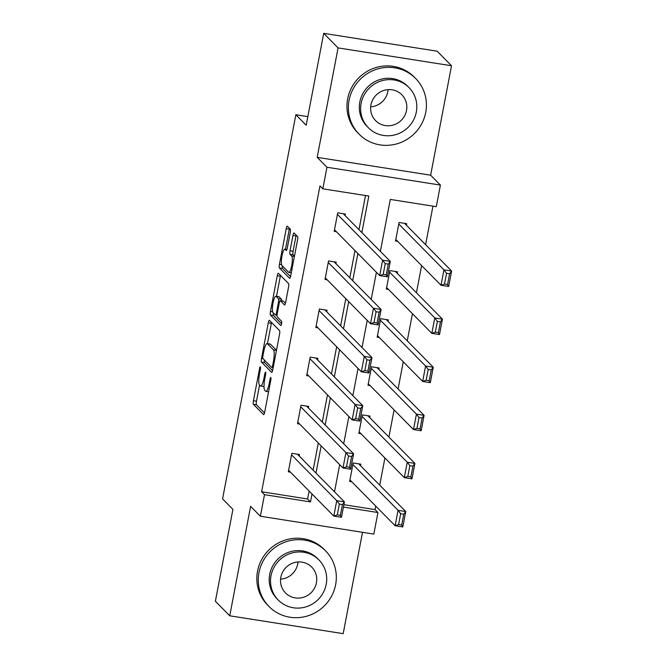 <?xml version="1.0" encoding="UTF-8"?>
<svg xmlns="http://www.w3.org/2000/svg" width="667" height="667" viewBox="0 0 667 667"><rect width="100%" height="100%" fill="white"/><g stroke="black" fill="none" stroke-linecap="round" stroke-linejoin="round"><path stroke-width="1" d="M260.355 366.842A2.184 0.459 -81.1 0 0 260.288 366.808A2.184 0.459 -81.1 0 0 259.555 368.568L253.427 400.717A3.118 0.65 -81.1 0 0 253.41 404.319L263.557 414.599A3.118 0.65 -81.1 0 0 263.648 414.649A3.118 0.65 -81.1 0 0 264.691 412.139L270.827 379.99A2.184 0.459 -81.1 0 0 270.835 377.472A2.184 0.459 -81.1 0 0 270.777 377.43A2.184 0.459 -81.1 0 0 270.043 379.19L269.243 383.35A9.972 2.093 -81.1 0 1 265.891 391.371A9.972 2.093 -81.1 0 1 265.591 391.204L264.749 390.345A9.972 2.093 -81.1 0 1 264.791 378.839L265.591 374.679A2.184 0.459 -81.1 0 0 265.599 372.161A2.184 0.459 -81.1 0 0 265.533 372.119A2.184 0.459 -81.1 0 0 264.799 373.879L264.007 378.039A9.972 2.093 -81.1 0 1 260.655 386.06A9.972 2.093 -81.1 0 1 260.355 385.893L259.513 385.034A9.972 2.093 -81.1 0 1 259.555 373.528L260.347 369.36A2.184 0.459 -81.1 0 0 260.355 366.842M290.212 232.7A3.118 0.65 -81.1 0 0 290.228 229.106L287.385 226.221A3.118 0.65 -81.1 0 0 287.294 226.171A3.118 0.65 -81.1 0 0 286.243 228.673L279.431 264.382A3.118 0.65 -81.1 0 0 279.415 267.984L289.561 278.264A3.118 0.65 -81.1 0 0 289.653 278.314A3.118 0.65 -81.1 0 0 290.704 275.813L297.515 240.103A3.118 0.65 -81.1 0 0 297.524 236.502L294.089 233.016A3.118 0.65 -81.1 0 0 293.997 232.966A3.118 0.65 -81.1 0 0 292.946 235.476L290.037 250.759A3.118 0.65 -81.1 0 0 290.02 254.352L291.721 256.078A8.338 1.751 -81.1 0 1 291.804 265.082A8.338 1.751 -81.1 0 1 288.886 272.411A8.338 1.751 -81.1 0 1 288.636 272.269L281.958 265.499A8.338 1.751 -81.1 0 1 281.883 256.503A8.338 1.751 -81.1 0 1 284.801 249.175A8.338 1.751 -81.1 0 1 285.051 249.308L286.16 250.442A3.118 0.65 -81.1 0 0 286.251 250.492A3.118 0.65 -81.1 0 0 287.302 247.982L290.212 232.7M323.72 33.35L437.168 51.201L451.517 65.75L338.069 47.899L323.72 33.35L306.195 125.229L295.856 114.749L222.578 498.899L232.916 509.38L215.383 601.25L229.74 615.799L250.617 506.353L260.38 516.241L264.491 494.664L261.622 491.754L319.968 185.91L322.836 188.819L326.955 167.242L440.403 185.093L436.285 206.67L390.295 199.433L380.39 251.359M338.069 47.899L317.192 157.345L326.955 167.242M269.426 320.335A3.118 0.65 -81.1 0 0 269.335 320.285A3.118 0.65 -81.1 0 0 268.292 322.795L261.481 358.504A3.118 0.65 -81.1 0 0 261.464 362.098L271.611 372.378A3.118 0.65 -81.1 0 0 271.702 372.436A3.118 0.65 -81.1 0 0 272.745 369.927L279.556 334.217A3.118 0.65 -81.1 0 0 279.573 330.615L269.426 320.335M270.452 311.447L277.264 275.729A3.118 0.65 -81.1 0 1 278.314 273.228A3.118 0.65 -81.1 0 1 278.406 273.278L288.553 283.558A3.118 0.65 -81.1 0 1 288.536 287.16L285.618 302.443A3.118 0.65 -81.1 0 1 284.576 304.944A3.118 0.65 -81.1 0 1 284.484 304.894L280.365 300.725A3.118 0.65 -81.1 0 0 280.273 300.675A3.118 0.65 -81.1 0 0 279.223 303.177L277.289 313.315A3.118 0.65 -81.1 0 0 277.28 316.917L281.557 321.261A2.184 0.459 -81.1 0 1 281.582 323.612A2.184 0.459 -81.1 0 1 280.815 325.529A2.184 0.459 -81.1 0 1 280.757 325.496L270.443 315.041A3.118 0.65 -81.1 0 1 270.452 311.447L272.636 311.789M229.74 615.799L343.188 633.65L362.514 532.316M307.829 116.633L295.856 114.749M261.622 491.754L307.612 498.991L309.129 491.07M313.115 470.152L318.301 442.971M322.294 422.053L327.48 394.872M331.466 373.962L336.652 346.782M340.645 325.863L345.823 298.683M349.816 277.772L355.002 250.592M358.988 229.673L365.499 195.531M299.225 456.07L299.516 454.527L291.854 453.318L288.319 471.819L290.47 472.161M308.396 407.971L308.696 406.428L301.025 405.228L297.499 423.72L299.65 424.062M317.575 359.88L317.867 358.337L310.205 357.128L306.67 375.629L308.821 375.963M326.747 311.781L327.038 310.238L319.376 309.029L315.85 327.53L317.992 327.872M335.926 263.682L336.218 262.139L328.548 260.939L325.021 279.44L327.172 279.773M345.097 215.591L345.389 214.049L337.727 212.84L334.2 231.341L336.343 231.674M343.88 504.694L375.071 509.605L375.746 506.078M379.731 485.167L384.917 457.987M388.911 437.068L394.089 409.888M398.082 388.969L403.268 361.789M407.254 340.879L412.439 313.698M416.433 292.78L421.619 265.599M425.604 244.689L432.958 206.145M360.547 465.716L360.839 464.174L353.177 462.973L349.65 481.466L351.792 481.807M369.718 417.617L370.018 416.083L362.348 414.874L358.821 433.375L360.972 433.708M378.898 369.526L379.19 367.984L371.527 366.775L367.992 385.276L370.143 385.618M388.069 321.427L388.361 319.885L380.699 318.684L377.172 337.177L379.315 337.519M397.249 273.337L397.54 271.794L389.87 270.585L386.343 289.086L388.494 289.42M406.42 225.238L406.712 223.695L399.049 222.486L395.523 240.987L397.665 241.329M317.192 157.345L430.64 175.196L451.517 65.75M430.64 175.196L440.403 185.093M375.071 509.605L377.939 512.514L373.828 534.092L260.38 516.241M361.864 232.583L368.826 196.056L322.836 188.819M264.491 494.664L310.488 501.901L311.998 493.98M315.991 473.061L321.169 445.881M325.163 424.962L330.348 397.782M334.334 376.872L339.52 349.691M343.513 328.773L348.699 301.592M352.685 280.674L357.871 253.493M343.422 507.078L377.939 512.514M376.396 272.278L371.211 299.458M367.225 320.368L362.039 347.549M358.046 368.467L352.86 395.648M348.874 416.567L343.688 443.747M339.695 464.657L334.509 491.837M307.612 498.991L310.488 501.901M260.655 386.06L263.715 386.543A9.972 2.093 -81.1 0 0 264.015 386.493M259.563 385.092L256.487 401.2A3.118 0.65 -81.1 0 0 256.478 404.794L264.516 412.948M264.382 360.005A3.118 0.65 -81.1 0 0 264.532 362.581L272.57 370.727M271.536 322.469A3.118 0.65 -81.1 0 0 271.352 323.278L267.475 343.622M262.898 355.97A2.184 0.459 -81.1 0 0 262.89 358.487L271.794 367.517A2.184 0.459 -81.1 0 0 271.861 367.55A2.184 0.459 -81.1 0 0 272.595 365.799L273.428 361.406A9.972 2.093 -81.1 0 0 273.478 349.9L267.392 343.73A9.972 2.093 -81.1 0 0 267.092 343.563A9.972 2.093 -81.1 0 0 263.74 351.584L262.898 355.97M267.092 343.563L270.16 344.047A9.972 2.093 -81.1 0 1 270.452 344.214L276.488 350.325M276.488 296.365L280.332 276.213L277.264 275.729M280.515 275.413A3.118 0.65 -81.1 0 0 280.332 276.213M285.443 303.243L283.433 301.209A3.118 0.65 -81.1 0 0 283.342 301.159A3.118 0.65 -81.1 0 0 283.233 301.176M281.566 323.695L273.503 315.524L270.443 315.041M276.096 296.398A8.338 1.751 -81.1 0 0 275.846 296.256A8.338 1.751 -81.1 0 0 272.936 303.593A8.338 1.751 -81.1 0 0 273.011 312.59L275.363 314.974A3.118 0.65 -81.1 0 0 275.454 315.024A3.118 0.65 -81.1 0 0 276.505 312.523L278.439 302.384A3.118 0.65 -81.1 0 0 278.447 298.783L276.096 296.398L279.165 296.882A8.338 1.751 -81.1 0 0 278.914 296.74L275.846 296.256M281.741 300.9A3.118 0.65 -81.1 0 0 281.516 299.266L278.447 298.783M279.165 296.882L281.516 299.266M273.362 312.948A3.118 0.65 -81.1 0 0 273.503 315.524M296.198 235.151A3.118 0.65 -81.1 0 0 296.015 235.951L293.096 251.234A3.118 0.65 -81.1 0 0 293.088 254.836L294.439 256.211M282.341 265.891A3.118 0.65 -81.1 0 0 282.483 268.467L290.52 276.613M289.486 228.356A3.118 0.65 -81.1 0 0 289.311 229.156L285.468 249.283M352.885 464.507L398.074 510.322L405.736 511.531L402.801 526.938L395.131 525.738L349.942 479.923M358.688 463.84L405.736 511.531L403.743 514.232L400.675 513.748L398.624 524.545L401.684 525.021L403.743 514.232M398.624 524.545L395.131 525.738L398.074 510.322L400.675 513.748M401.684 525.021L402.801 526.938M291.554 454.861L336.752 500.675L344.414 501.876L297.365 454.185M342.421 504.586L344.414 501.876L341.479 517.292L333.808 516.091L336.752 500.675L339.353 504.102L337.302 514.891L340.362 515.374L342.421 504.586L339.353 504.102M288.619 470.277L333.808 516.091L337.302 514.891M341.479 517.292L340.362 515.374M298.007 561.964A18.409 17.792 -44.6 0 1 297.749 563.907A18.409 17.792 -44.6 0 1 280.574 579.164M258.971 572.653A39.678 38.344 135.4 0 0 269.051 606.553A39.678 38.344 135.4 0 0 308.312 615.708A39.678 38.344 135.4 0 0 335.626 584.717A39.678 38.344 135.4 0 0 325.546 550.817A39.678 38.344 135.4 0 0 286.293 541.662A39.678 38.344 135.4 0 0 258.971 572.653M325.546 550.817L324.112 549.358A39.678 38.344 135.4 0 0 284.859 540.203A39.678 38.344 135.4 0 0 257.537 571.202A39.678 38.344 135.4 0 0 267.617 605.094L269.051 606.553M278.281 600.083L276.963 598.749A28.573 27.605 -44.6 0 1 269.71 574.345A28.573 27.605 -44.6 0 1 289.378 552.026A28.573 27.605 -44.6 0 1 317.642 558.621L318.959 559.955A28.573 27.605 135.4 0 0 290.695 553.368A28.573 27.605 135.4 0 0 271.027 575.679A28.573 27.605 135.4 0 0 278.281 600.083A28.573 27.605 135.4 0 0 306.545 606.678A28.573 27.605 135.4 0 0 326.213 584.367A28.573 27.605 135.4 0 0 318.959 559.955M316.408 582.816A18.409 17.792 135.4 0 0 311.731 567.092A18.409 17.792 135.4 0 0 293.513 562.84A18.409 17.792 135.4 0 0 280.84 577.222A18.409 17.792 135.4 0 0 285.518 592.955A18.409 17.792 135.4 0 0 303.727 597.198A18.409 17.792 135.4 0 0 316.408 582.816M388.111 89.636A18.409 17.792 -44.6 0 1 387.844 91.579A18.409 17.792 -44.6 0 1 370.677 106.837M349.074 100.325A39.678 38.344 135.4 0 0 359.154 134.225A39.678 38.344 135.4 0 0 398.407 143.38A39.678 38.344 135.4 0 0 425.729 112.39A39.678 38.344 135.4 0 0 415.649 78.489A39.678 38.344 135.4 0 0 376.396 69.335A39.678 38.344 135.4 0 0 349.074 100.325M415.649 78.489L414.215 77.038A39.678 38.344 135.4 0 0 374.954 67.876A39.678 38.344 135.4 0 0 347.64 98.874A39.678 38.344 135.4 0 0 357.72 132.766L359.154 134.225M368.384 127.756L367.067 126.422A28.573 27.605 -44.6 0 1 359.805 102.018A28.573 27.605 -44.6 0 1 379.473 79.698A28.573 27.605 -44.6 0 1 407.737 86.293L409.063 87.627A28.573 27.605 135.4 0 0 380.799 81.04A28.573 27.605 135.4 0 0 361.13 103.352A28.573 27.605 135.4 0 0 368.384 127.756A28.573 27.605 135.4 0 0 396.648 134.35A28.573 27.605 135.4 0 0 416.316 112.039A28.573 27.605 135.4 0 0 409.063 87.627M406.503 110.497A18.409 17.792 135.4 0 0 401.826 94.764A18.409 17.792 135.4 0 0 383.617 90.512A18.409 17.792 135.4 0 0 370.935 104.894A18.409 17.792 135.4 0 0 375.613 120.627A18.409 17.792 135.4 0 0 393.83 124.871A18.409 17.792 135.4 0 0 406.503 110.497M362.056 416.416L407.245 462.223L414.916 463.432L411.973 478.848L404.31 477.639L359.113 431.832M367.867 415.741L414.916 463.432L412.923 466.141L409.855 465.658L407.795 476.446L410.864 476.93L412.923 466.141M407.795 476.446L404.31 477.639L407.245 462.223L409.855 465.658M410.864 476.93L411.973 478.848M371.227 368.317L416.425 414.132L424.087 415.333L421.152 430.749L413.482 429.548L368.292 383.733M377.038 367.642L424.087 415.333L422.094 418.042L419.026 417.559L416.967 428.347L420.035 428.831L422.094 418.042M416.967 428.347L413.482 429.548L416.425 414.132L419.026 417.559M420.035 428.831L421.152 430.749M300.734 406.77L345.923 452.576L353.593 453.785L306.545 406.095M351.601 456.486L353.593 453.785L350.65 469.201L342.988 467.992L345.923 452.576L348.533 456.011L346.473 466.8L349.541 467.284L351.601 456.486L348.533 456.011M297.79 422.186L342.988 467.992L346.473 466.8M350.65 469.201L349.541 467.284M309.905 358.671L355.102 404.477L362.765 405.686L315.716 357.996M360.772 408.396L362.765 405.686L359.83 421.102L352.159 419.893L355.102 404.477L357.704 407.912L355.644 418.701L358.713 419.184L360.772 408.396L357.704 407.912M306.97 374.087L352.159 419.893L355.644 418.701M359.83 421.102L358.713 419.184M380.407 320.227L425.596 366.033L433.267 367.242L430.323 382.658L422.661 381.449L377.464 335.634M386.218 319.551L433.267 367.242L431.266 369.943L428.206 369.46L426.146 380.257L429.214 380.74L431.266 369.943M426.146 380.257L422.661 381.449L425.596 366.033L428.206 369.46M429.214 380.74L430.323 382.658M389.578 272.128L434.776 317.934L442.438 319.143L439.495 334.559L431.832 333.35L386.643 287.544M395.389 271.452L442.438 319.143L440.445 321.853L437.377 321.369L435.318 332.158L438.386 332.641L440.445 321.853M435.318 332.158L431.832 333.35L434.776 317.934L437.377 321.369M438.386 332.641L439.495 334.559M398.758 224.029L443.947 269.843L451.617 271.044L448.674 286.46L441.004 285.259L395.814 239.445M404.569 223.362L451.617 271.044L449.616 273.753L446.557 273.27L444.497 284.059L447.557 284.542L449.616 273.753M444.497 284.059L441.004 285.259L443.947 269.843L446.557 273.27M447.557 284.542L448.674 286.46M319.084 310.572L364.274 356.386L371.944 357.587L324.896 309.905M369.943 360.297L371.944 357.587L369.001 373.003L361.339 371.802L364.274 356.386L366.883 359.813L364.824 370.61L367.892 371.085L369.943 360.297L366.883 359.813M316.141 325.988L361.339 371.802L364.824 370.61M369.001 373.003L367.892 371.085M328.256 262.481L373.453 308.287L381.115 309.496L334.067 261.806M379.123 312.206L381.115 309.496L378.172 324.912L370.51 323.703L373.453 308.287L376.055 311.722L373.995 322.511L377.063 322.995L379.123 312.206L376.055 311.722M325.313 277.897L370.51 323.703L373.995 322.511M378.172 324.912L377.063 322.995M337.435 214.382L382.625 260.197L390.287 261.397L343.247 213.707M388.294 264.107L390.287 261.397L387.352 276.813L379.681 275.604L382.625 260.197L385.234 263.623L383.175 274.412L386.235 274.896L388.294 264.107L385.234 263.623M334.492 229.798L379.681 275.604L383.175 274.412M387.352 276.813L386.235 274.896M260.447 368.701L259.555 368.568M270.935 379.331L270.043 379.19M265.691 374.02L264.799 373.879M264.916 378.181L264.007 378.039M270.16 383.492L269.243 383.35M256.478 404.794L253.41 404.319M256.487 401.2L253.427 400.717M264.532 362.581L261.464 362.098M263.165 358.763L261.481 358.504M271.352 323.278L268.292 322.795M273.512 365.941L272.595 365.799M274.345 361.556L273.428 361.406M276.48 350.367L273.478 349.9M270.452 344.214L267.392 343.73M283.433 301.209L280.365 300.725M277.414 312.665L276.505 312.523M279.365 302.526L278.439 302.384M286.877 249.6L285.051 249.308M294.389 256.503L291.721 256.078M293.088 254.836L290.02 254.352M293.096 251.234L290.037 250.759M296.015 235.951L292.946 235.476M282.483 268.467L279.415 267.984M281.591 264.724L279.431 264.382M289.311 229.156L286.243 228.673M268.576 391.796L265.891 391.371M273.162 367.759L271.861 367.55M283.342 301.159L280.273 300.675M277.055 315.274L275.454 315.024M286.91 249.508L284.801 249.175M291.279 272.786L288.886 272.411"/></g></svg>
